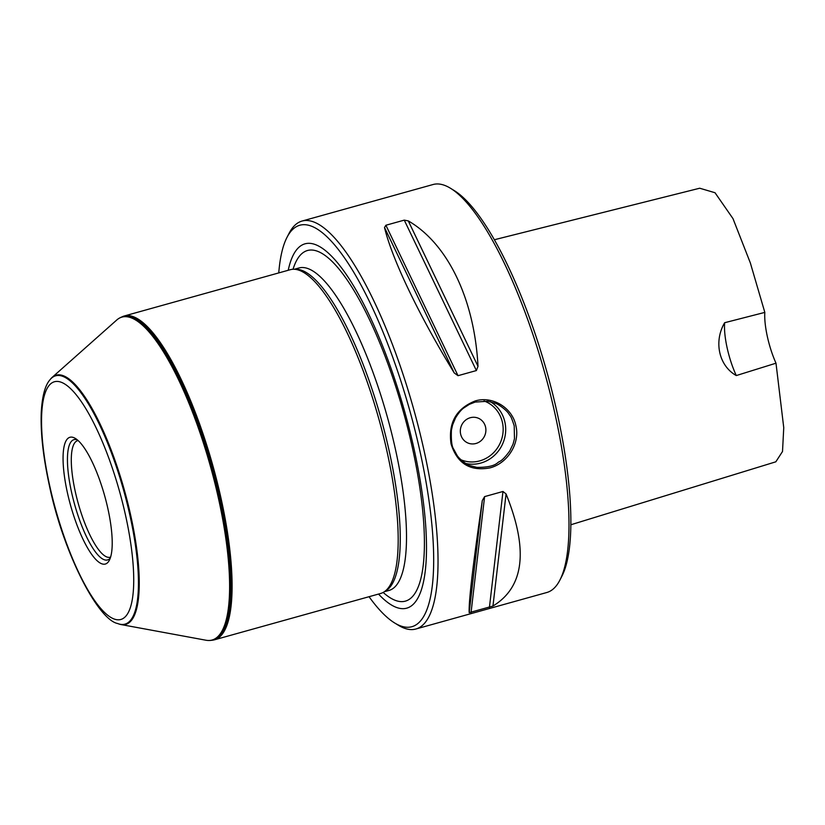 <?xml version="1.0" encoding="UTF-8"?>
<svg xmlns="http://www.w3.org/2000/svg" width="825" height="825" viewBox="0 0 825 825"><rect width="100%" height="100%" fill="white"/><g stroke="black" fill="none" stroke-linecap="round" stroke-linejoin="round"><path stroke-width="1.24" d="M286.997 237.352L289.008 233.444A211.778 56.977 74.4 0 1 302.074 221.038L433.053 184.522A211.778 56.977 74.4 0 1 450.656 188.368L454.4 190.678A208.416 56.079 74.4 0 1 557.277 413.49A208.416 56.079 74.4 0 1 561.887 576.201L559.886 580.109A211.778 56.977 74.4 0 1 546.81 592.505L415.831 629.021A211.778 56.977 74.4 0 1 398.238 625.175L394.494 622.875A208.416 56.079 -105.6 0 0 409.85 410.84A208.416 56.079 -105.6 0 0 286.997 237.352A208.416 56.079 -105.6 0 0 278.757 272.91M212.757 640.169L213.397 640.056A168.073 45.22 -105.6 0 0 214.479 639.808L380.562 593.495A168.073 45.22 -105.6 0 0 383.697 592.133A168.073 45.22 -105.6 0 0 378.984 419.451A168.073 45.22 -105.6 0 0 293.669 269.239A168.073 45.22 -105.6 0 0 290.276 269.703L124.193 316.006A168.073 45.22 -105.6 0 0 123.142 316.357L119.439 318.099A167.815 45.148 -105.6 0 1 211.128 466.249A167.815 45.148 -105.6 0 1 209.333 640.478L212.757 640.169A168.011 45.21 -105.6 0 0 212.252 465.939A168.011 45.21 -105.6 0 0 122.533 316.583M214.479 639.808A168.073 45.22 -105.6 0 0 212.891 465.764A168.073 45.22 -105.6 0 0 124.193 316.006M494.392 239.735L699.713 188.224L715.017 192.73L732.982 218.615L750.348 262.948L764.827 312.397L724.67 322.709C713.656 341.22 718.658 365.702 736.292 375.561L775.995 363.196L783.75 427.67L782.512 451.492L775.82 461.814L570.828 524.772M764.827 312.397A40.342 10.849 -105.6 0 0 775.995 363.196M736.292 375.561A40.342 10.849 74.4 0 1 724.67 322.709M408.282 220.894C447.872 243.818 474.478 299.31 478.005 366.31L476.386 370.559L458.019 375.684L454.235 372.941C418.76 314.841 392.153 259.349 384.512 227.514L385.894 225.246L404.26 220.131L408.282 220.894L478.005 366.31M506.065 493.948C528.608 549.677 524.236 587.029 492.958 606.035L469.198 612.655C468.528 602.57 472.9 565.208 482.295 500.579L484.605 496.609L502.972 491.483L506.065 493.948L492.958 606.035M302.074 221.038A211.778 56.977 74.4 0 1 424.215 451.296A211.778 56.977 74.4 0 1 415.831 629.021M451.028 443.819C448.181 422.823 456.246 408.53 475.21 400.95C492.442 395.66 512.408 407.694 515.893 425.731C520.297 443.53 507.344 463.506 489.926 467.888C470.095 471.529 457.132 463.506 451.028 443.819M450.656 188.368A211.778 56.977 74.4 0 1 555.194 414.779A211.778 56.977 74.4 0 1 559.886 580.109M514.233 425.917C512.16 419.409 510.757 415.986 510.005 415.645L509.066 414.253C506.767 409.953 497.155 403.343 495.062 403.208L487.823 401.259L475.148 402.074L469.353 404.343L463.805 407.952C461.299 409.674 458.545 412.995 455.534 417.914L452.595 424.906L451.399 430.33C451.028 440.447 451.811 446.738 453.729 449.223L456.792 454.874C458.937 459.113 467.95 465.475 469.961 465.578L476.871 467.393C497.093 467.486 497.413 461.639 499.486 461.711C499.455 461.196 501.775 461.856 509.747 450.976L513.047 444.128L514.46 438.797L514.233 425.917M460.628 434.084A13.447 12.684 -68.1 0 1 464.908 420.719A13.447 12.684 -68.1 0 1 478.129 418.131A13.447 12.684 -68.1 0 1 484.873 435.342A13.447 12.684 -68.1 0 1 468.084 443.077A13.447 12.684 -68.1 0 1 460.628 434.084M468.084 443.077A13.447 12.684 111.9 0 0 481.295 440.498A13.447 12.684 111.9 0 0 485.574 427.133A13.447 12.684 111.9 0 0 478.129 418.131M369.043 596.702A208.416 56.079 -105.6 0 0 394.494 622.875M378.51 594.062A189.121 50.882 -105.6 0 0 404.858 412.232A189.121 50.882 -105.6 0 0 288.224 270.27M383.697 592.133L385.832 590.834A167.403 45.045 -105.6 0 0 381.14 418.853A167.403 45.045 -105.6 0 0 296.165 269.239L293.669 269.239M117.727 623.545L118.449 623.824A129.391 34.815 -105.6 0 0 121.017 624.556L205.992 640.231A167.63 45.107 -105.6 0 0 208.663 640.478A167.63 45.107 -105.6 0 0 210.458 466.434A167.63 45.107 -105.6 0 0 118.862 318.44A167.63 45.107 -105.6 0 0 116.717 320.038L52.099 377.417A129.391 34.815 -105.6 0 0 50.284 379.376L49.809 379.985C45.004 385.595 42.158 396.412 41.25 412.428C40.477 432.692 43.158 456.916 49.283 485.079C63.164 552.492 97.824 619.761 117.727 623.545A128.917 34.691 -105.6 0 0 123.719 490.627A128.917 34.691 -105.6 0 0 49.809 379.985M121.017 624.556A129.391 34.815 -105.6 0 0 124.462 490.421A129.391 34.815 -105.6 0 0 52.099 377.417M67.361 492.525A65.804 17.707 74.4 0 1 75.436 438.488A65.804 17.707 74.4 0 1 104.703 495.928A65.804 17.707 74.4 0 1 109.374 560.227A65.804 17.707 74.4 0 1 67.361 492.525M78.128 440.55A60.503 16.283 -105.6 0 0 77.633 440.663A60.503 16.283 -105.6 0 0 75.24 491.442A60.503 16.283 -105.6 0 0 110.127 557.226A60.503 16.283 -105.6 0 0 110.612 557.061M77.385 439.9A62.442 16.799 -105.6 0 0 76.818 439.725A62.442 16.799 -105.6 0 0 71.517 492.071A62.442 16.799 -105.6 0 0 109.921 558.453A62.442 16.799 -105.6 0 0 110.313 558.009M404.26 220.131L476.386 370.559M385.894 225.246L458.019 375.684M384.512 227.514L454.235 372.941M489.421 607.427L502.972 491.483M471.054 612.552L484.605 496.609M469.198 612.655L482.295 500.579M490.473 401.765A33.619 31.711 -68.1 0 1 504.91 422.163A33.619 31.711 -68.1 0 1 465.774 463.475M460.907 459.752A31.598 29.803 111.9 0 0 492.195 454.008A31.598 29.803 111.9 0 0 502.425 422.431A31.598 29.803 111.9 0 0 484.007 400.95M383.161 592.433A182.016 48.974 -105.6 0 0 403.59 412.593A182.016 48.974 -105.6 0 0 293.05 269.259M388.977 590.452L388.946 590.463A167.403 45.045 -105.6 0 0 387.379 417.11A167.403 45.045 -105.6 0 0 299.021 267.96L299.052 267.95M49.613 485.378A123.41 33.206 74.4 0 1 84.15 405.952A123.41 33.206 74.4 0 1 129.164 610.717A123.41 33.206 74.4 0 1 49.613 485.378M384.337 591.742L388.946 590.463M294.412 269.239L299.021 267.96M208.663 640.478L209.333 640.478M118.862 318.44L119.439 318.099"/></g></svg>
